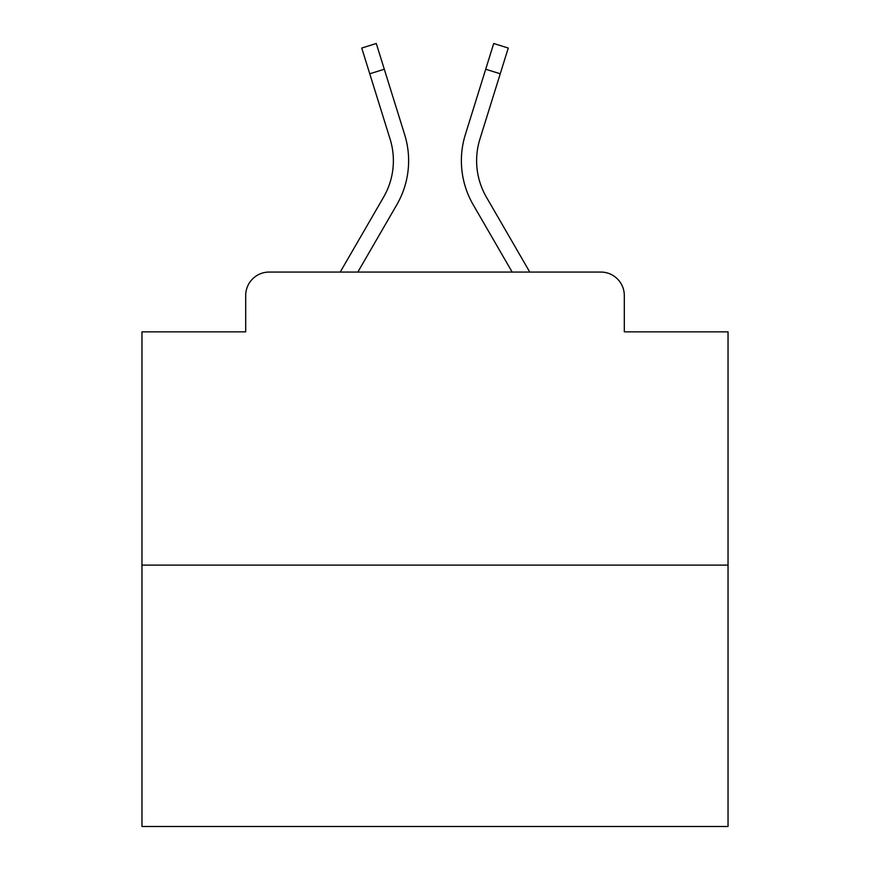 <?xml version="1.0" encoding="UTF-8"?>
<svg xmlns="http://www.w3.org/2000/svg" width="870" height="870" viewBox="0 0 870 870"><rect width="100%" height="100%" fill="white"/><g stroke="black" fill="none" stroke-linecap="round" stroke-linejoin="round"><path stroke-width="1.3" d="M245.699 295.517L245.699 331.851L245.699 295.517A23.446 23.446 0 0 1 269.145 272.071L340.224 272.071L383.605 197.131A72.678 72.678 0 0 0 390.097 139.113L361.735 48.035L376.286 43.5L404.648 134.578A87.913 87.913 0 0 1 396.796 204.765L357.831 272.071M728.038 565.108L141.962 565.108L141.962 826.5L728.038 826.5L728.038 331.851L624.301 331.851L624.301 295.517A23.446 23.446 0 0 0 600.855 272.071L269.145 272.071M141.962 565.108L141.962 331.851L245.699 331.851M486.395 197.131A72.678 72.678 0 0 1 479.903 139.113A72.678 72.678 0 0 0 486.395 197.131A72.678 72.678 0 0 1 479.903 139.113A72.678 72.678 0 0 0 486.395 197.131L529.776 272.071L600.855 272.071M624.301 331.851L624.301 295.517M465.352 134.578L493.714 43.5L508.265 48.035L500.239 73.776L485.699 69.241L465.352 134.578A87.913 87.913 0 0 0 473.204 204.765L512.169 272.071M369.761 73.776L384.301 69.241L404.648 134.578M383.605 197.131A72.678 72.678 0 0 0 390.097 139.113A72.678 72.678 0 0 1 383.605 197.131A72.678 72.678 0 0 0 390.097 139.113A72.678 72.678 0 0 1 383.605 197.131A72.678 72.678 0 0 0 390.097 139.113A72.678 72.678 0 0 1 383.605 197.131A72.678 72.678 0 0 0 390.097 139.113A72.678 72.678 0 0 1 383.605 197.131A72.678 72.678 0 0 0 390.097 139.113A72.678 72.678 0 0 1 383.605 197.131A72.678 72.678 0 0 0 390.097 139.113A72.678 72.678 0 0 1 383.605 197.131A72.678 72.678 0 0 0 390.097 139.113A72.678 72.678 0 0 1 383.605 197.131A72.678 72.678 0 0 0 390.097 139.113A72.678 72.678 0 0 1 383.605 197.131A72.678 72.678 0 0 0 390.097 139.113A72.678 72.678 0 0 1 383.605 197.131A72.678 72.678 0 0 0 390.097 139.113A72.678 72.678 0 0 1 383.605 197.131A72.678 72.678 0 0 0 390.097 139.113A72.678 72.678 0 0 1 383.605 197.131A72.678 72.678 0 0 0 390.097 139.113A72.678 72.678 0 0 1 383.605 197.131A72.678 72.678 0 0 0 390.097 139.113A72.678 72.678 0 0 1 383.605 197.131A72.678 72.678 0 0 0 390.097 139.113A72.678 72.678 0 0 1 383.605 197.131A72.678 72.678 0 0 0 390.097 139.113A72.678 72.678 0 0 1 383.605 197.131A72.678 72.678 0 0 0 390.097 139.113A72.678 72.678 0 0 1 383.605 197.131A72.678 72.678 0 0 0 390.097 139.113A72.678 72.678 0 0 1 383.605 197.131A72.678 72.678 0 0 0 390.097 139.113A72.678 72.678 0 0 1 383.605 197.131M479.903 139.113L500.239 73.776"/></g></svg>
